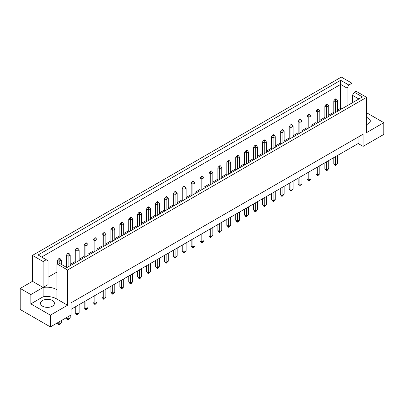 <?xml version="1.0" encoding="UTF-8"?>
<svg xmlns="http://www.w3.org/2000/svg" width="404" height="404" viewBox="0 0 404 404"><rect width="100%" height="100%" fill="white"/><g stroke="black" fill="none" stroke-linecap="round" stroke-linejoin="round"><path stroke-width="0.61" d="M366.605 117.448A6.949 4.01 180 0 1 368.251 118.155A6.949 4.01 180 0 1 370.286 120.988A6.949 4.01 180 0 1 366.605 124.533M52.384 300.515A6.949 4.01 0 0 0 44.809 299.647A6.949 4.01 0 0 0 40.521 303.354A6.949 4.01 0 0 0 42.556 306.192A6.949 4.01 0 0 0 50.131 307.06A6.949 4.01 0 0 0 54.419 303.354A6.949 4.01 0 0 0 52.384 300.515M67.579 269.983L56.944 263.842L56.944 299.101L67.579 305.237L50.384 315.165L50.384 326.922L71.089 314.963L71.089 302.808L363.095 134.219L363.095 146.379L383.8 134.426L383.8 122.67L366.605 132.598L366.605 97.344L67.579 269.983L67.579 305.237M56.944 289.779A13.898 8.024 0 0 0 56.555 289.542A13.898 8.024 0 0 0 43.117 287.466L43.117 261.529L46.248 259.727L48.031 260.752L48.031 284.633L43.117 287.466L43.117 296.788A13.898 8.024 180 0 1 56.555 298.864A13.898 8.024 180 0 1 56.944 299.101M71.089 309.292L358.883 143.137L358.883 136.653M20.2 288.421L30.835 294.561L43.117 287.466L32.482 281.33L20.2 288.421L20.2 309.494L50.384 326.922M32.482 281.33L32.482 255.394L341.335 77.078L351.97 83.219L348.839 85.027L347.056 88.112L340.633 84.406L41.607 257.045M352.46 96.591L351.97 96.874M341.713 108.908L340.633 108.282L337.648 110.009M333.79 112.236L328.735 115.155M324.872 117.382L319.822 120.301M315.958 122.528L310.903 125.447M307.045 127.674L301.99 130.593M298.132 132.825L293.077 135.739M289.214 137.971L284.158 140.89M280.3 143.117L275.245 146.036M271.387 148.263L266.332 151.182M262.474 153.409L257.419 156.328M253.555 158.555L248.5 161.474M244.642 163.706L239.587 166.62M235.729 168.852L230.674 171.766M226.816 173.998L221.761 176.917M217.897 179.144L212.842 182.063M208.984 184.29L203.929 187.209M200.071 189.436L195.016 192.355M191.158 194.582L186.103 197.5M182.239 199.733L177.184 202.646M173.326 204.879L168.271 207.797M164.413 210.024L159.358 212.943M155.5 215.17L150.445 218.089M146.581 220.316L141.526 223.235M137.668 225.462L132.613 228.381M128.755 230.613L123.7 233.527M119.842 235.759L114.787 238.678M110.923 240.905L105.868 243.824M102.01 246.051L96.955 248.97M93.097 251.197L88.042 254.116M84.178 256.343L79.128 259.262M75.265 261.494L70.21 264.408M66.352 266.64L65.796 266.958M56.944 272.069L48.031 277.215M46.248 259.727L38.042 254.985L340.633 80.29L348.839 85.027M43.117 261.529L32.482 255.394M351.97 102.99L351.97 83.219M366.605 112.741L383.8 122.67M50.384 315.165L30.835 303.884L43.117 296.788M30.835 294.561L30.835 303.884M56.944 263.842L58.671 262.842L66.877 267.584L362.449 96.935L354.242 92.198L355.969 91.203L366.605 97.344M363.095 146.379L358.181 143.541M340.633 108.282L340.633 80.29M347.056 105.823L347.056 88.112M352.46 102.702L352.46 95.288L354.242 92.198M358.883 98.995L352.46 95.288M59.191 321.837L59.191 324.185L61.297 322.968L61.297 320.619M57.439 322.846L57.439 323.17L59.191 324.185L59.191 325.079L57.439 323.17M61.297 322.968L59.191 325.079M60.034 258.535L59.545 258.247L58.701 258.737L59.191 259.02L60.034 258.535L61.297 260.156L59.191 261.368L59.191 259.02M59.191 263.145L59.191 261.368L57.439 260.358L58.701 258.737M61.297 264.362L61.297 260.156M57.439 260.358L57.439 263.56M68.104 316.685L68.104 319.039L70.21 317.822L70.21 315.474M66.352 317.701L66.352 318.024L68.104 319.039L68.104 319.933L66.352 318.024M70.21 317.822L68.104 319.933M68.948 253.384L68.458 253.101L67.614 253.591L68.104 253.874L68.948 253.384L70.21 255.005L68.104 256.222L68.104 253.874M68.104 266.872L68.104 256.222L66.352 255.212L67.614 253.591M70.21 265.655L70.21 255.005M66.352 255.212L66.352 267.276M77.023 305.868L77.023 313.893L79.128 312.676L79.128 304.651M75.265 306.878L75.265 312.878L77.023 313.893L77.023 314.782L76.528 314.499L75.265 312.878M79.128 312.676L77.866 314.297L77.023 314.782M77.866 248.238L77.371 247.955L76.528 248.44L77.023 248.728L77.866 248.238L79.128 249.859L77.023 251.076L77.023 248.728M77.023 261.726L77.023 251.076L75.265 250.061L76.528 248.44M79.128 260.509L79.128 249.859M75.265 250.061L75.265 262.741M94.849 295.571L94.849 303.596L96.955 302.384L96.955 294.359M93.097 296.587L93.097 302.586L94.849 303.596L94.849 304.49L93.097 302.586M96.955 302.384L95.692 304.005L94.849 304.49M95.692 237.946L95.203 237.663L94.359 238.148L94.849 238.431L95.692 237.946L96.955 239.567L94.849 240.784L94.849 238.431M94.849 251.434L94.849 240.784L93.097 239.769L94.359 238.148M96.955 250.217L96.955 239.567M93.097 239.769L93.097 252.444M112.681 285.28L112.681 293.304L114.787 292.087L114.787 284.062M110.923 286.295L110.923 292.294L112.681 293.304L112.681 294.198L112.186 293.915L110.923 292.294M114.787 292.087L112.681 294.198M113.524 227.654L113.029 227.371L112.186 227.856L112.681 228.139L113.524 227.654L114.787 229.275L112.681 230.487L112.681 228.139M112.681 241.137L112.681 230.487L110.923 229.477L112.186 227.856M114.787 239.925L114.787 229.275M110.923 229.477L110.923 242.153M130.507 274.988L130.507 283.012L132.613 281.795L132.613 273.771M128.755 275.998L128.755 281.997L130.507 283.012L130.507 283.901L130.017 283.618L128.755 281.997M132.613 281.795L131.351 283.416L130.507 283.901M131.351 217.357L130.861 217.074L130.017 217.564L130.507 217.847L131.351 217.357L132.613 218.978L130.507 220.195L130.507 217.847M130.507 230.846L130.507 220.195L128.755 219.185L130.017 217.564M132.613 229.629L132.613 218.978M128.755 219.185L128.755 231.861M85.936 300.722L85.936 308.747L88.042 307.53L88.042 299.505M84.178 301.732L84.178 307.732L85.936 308.747L85.936 309.636L85.446 309.353L84.178 307.732M88.042 307.53L86.779 309.151L85.936 309.636M86.779 243.092L86.284 242.809L85.446 243.294L85.936 243.577L86.779 243.092L88.042 244.713L85.936 245.93L85.936 243.577M85.936 256.58L85.936 245.93L84.178 244.915L85.446 243.294M88.042 255.363L88.042 244.713M84.178 244.915L84.178 257.59M103.762 290.425L103.762 298.45L105.868 297.238L105.868 289.214M102.01 291.441L102.01 297.44L103.762 298.45L103.762 299.344L102.01 297.44M105.868 297.238L104.606 298.859L103.762 299.344M104.606 232.8L104.116 232.517L103.273 233.002L103.762 233.285L104.606 232.8L105.868 234.421L103.762 235.638L103.762 233.285M103.762 246.288L103.762 235.638L102.01 234.623L103.273 233.002M105.868 245.071L105.868 234.421M102.01 234.623L102.01 247.298M121.594 280.134L121.594 288.158L123.7 286.941L123.7 278.917M119.842 281.149L119.842 287.143L121.594 288.158L121.594 289.052L119.842 287.143M123.7 286.941L121.594 289.052M122.437 222.508L121.942 222.22L121.104 222.71L121.594 222.993L122.437 222.508L123.7 224.129L121.594 225.341L121.594 222.993M121.594 235.992L121.594 225.341L119.842 224.331L121.104 222.71M123.7 234.774L123.7 224.129M119.842 224.331L119.842 237.007M139.42 269.842L139.42 277.866L141.526 276.649L141.526 268.625M137.668 270.852L137.668 276.851L139.42 277.866L139.42 278.755L138.931 278.472L137.668 276.851M141.526 276.649L140.264 278.27L139.42 278.755M140.264 212.211L139.774 211.928L138.931 212.413L139.42 212.701L140.264 212.211L141.526 213.832L139.42 215.049L139.42 212.701M139.42 225.7L139.42 215.049L137.668 214.034L138.931 212.413M141.526 224.483L141.526 213.832M137.668 214.034L137.668 226.71M148.339 264.696L148.339 272.72L150.445 271.503L150.445 263.479M146.581 265.706L146.581 271.705L148.339 272.72L148.339 273.609L147.844 273.326L146.581 271.705M150.445 271.503L149.182 273.124L148.339 273.609M149.182 207.065L148.687 206.782L147.844 207.267L148.339 207.55L149.182 207.065L150.445 208.686L148.339 209.903L148.339 207.55M148.339 220.554L148.339 209.903L146.581 208.888L147.844 207.267M150.445 219.337L150.445 208.686M146.581 208.888L146.581 221.564M166.165 254.399L166.165 262.423L168.271 261.206L168.271 253.182M164.413 255.414L164.413 261.413L166.165 262.423L166.165 263.317L164.413 261.413M168.271 261.206L166.165 263.317M167.009 196.773L166.519 196.49L165.675 196.975L166.165 197.258L167.009 196.773L168.271 198.394L166.165 199.606L166.165 197.258M166.165 210.257L166.165 199.606L164.413 198.596L165.675 196.975M168.271 209.045L168.271 198.394M164.413 198.596L164.413 211.272M183.997 244.107L183.997 252.131L186.103 250.914L186.103 242.89M182.239 245.122L182.239 251.116L183.997 252.131L183.997 253.02L183.502 252.737L182.239 251.116M186.103 250.914L184.84 252.535L183.997 253.02M184.84 186.476L184.345 186.194L183.502 186.683L183.997 186.966L184.84 186.476L186.103 188.097L183.997 189.314L183.997 186.966M183.997 199.965L183.997 189.314L182.239 188.304L183.502 186.683M186.103 198.748L186.103 188.097M182.239 188.304L182.239 200.98M157.252 259.545L157.252 267.569L159.358 266.357L159.358 258.333M155.5 260.56L155.5 266.559L157.252 267.569L157.252 268.463L155.5 266.559M159.358 266.357L158.095 267.978L157.252 268.463M158.095 201.919L157.6 201.636L156.762 202.121L157.252 202.404L158.095 201.919L159.358 203.54L157.252 204.757L157.252 202.404M157.252 215.408L157.252 204.757L155.5 203.742L156.762 202.121M159.358 214.191L159.358 203.54M155.5 203.742L155.5 216.418M175.078 249.253L175.078 257.277L177.184 256.06L177.184 248.036M173.326 250.268L173.326 256.262L175.078 257.277L175.078 258.171L173.326 256.262M177.184 256.06L175.078 258.171M175.922 191.627L175.432 191.339L174.589 191.829L175.078 192.112L175.922 191.627L177.184 193.248L175.078 194.46L175.078 192.112M175.078 205.111L175.078 194.46L173.326 193.45L174.589 191.829M177.184 203.894L177.184 193.248M173.326 193.45L173.326 206.126M192.91 238.961L192.91 246.985L195.016 245.768L195.016 237.744M191.158 239.971L191.158 245.97L192.91 246.985L192.91 247.874L192.42 247.591L191.158 245.97M195.016 245.768L193.753 247.389L192.91 247.874M193.753 181.33L193.258 181.048L192.42 181.532L192.91 181.82L193.753 181.33L195.016 182.951L192.91 184.168L192.91 181.82M192.91 194.819L192.91 184.168L191.158 183.153L192.42 181.532M195.016 193.602L195.016 182.951M191.158 183.153L191.158 195.834M201.823 233.815L201.823 241.839L203.929 240.622L203.929 232.598M200.071 234.825L200.071 240.824L201.823 241.839L201.823 242.728L201.333 242.445L200.071 240.824M203.929 240.622L202.667 242.243L201.823 242.728M202.667 176.184L202.177 175.902L201.333 176.386L201.823 176.669L202.667 176.184L203.929 177.805L201.823 179.023L201.823 176.669M201.823 189.673L201.823 179.023L200.071 178.007L201.333 176.386M203.929 188.456L203.929 177.805M200.071 178.007L200.071 190.683M219.655 223.518L219.655 231.542L221.761 230.331L221.761 222.306M217.897 224.533L217.897 230.532L219.655 231.542L219.655 232.436L219.16 232.154L217.897 230.532M221.761 230.331L220.498 231.952L219.655 232.436M220.498 165.893L220.003 165.61L219.16 166.094L219.655 166.377L220.498 165.893L221.761 167.514L219.655 168.731L219.655 166.377M219.655 179.376L219.655 168.731L217.897 167.716L219.16 166.094M221.761 178.164L221.761 167.514M217.897 167.716L217.897 180.391M237.481 213.226L237.481 221.251L239.587 220.034L239.587 212.009M235.729 214.241L235.729 220.236L237.481 221.251L237.481 222.139L236.991 221.857L235.729 220.236M239.587 220.034L238.325 221.655L237.481 222.139M238.325 155.596L237.835 155.313L236.991 155.803L237.481 156.085L238.325 155.596L239.587 157.217L237.481 158.434L237.481 156.085M237.481 169.084L237.481 158.434L235.729 157.424L236.991 155.803M239.587 167.867L239.587 157.217M235.729 157.424L235.729 170.099M255.313 202.934L255.313 210.959L257.419 209.742L257.419 201.717M253.555 203.944L253.555 209.944L255.313 210.959L255.313 211.847L254.818 211.565L253.555 209.944M257.419 209.742L256.156 211.363L255.313 211.847M256.156 145.304L255.661 145.021L254.818 145.506L255.313 145.788L256.156 145.304L257.419 146.925L255.313 148.142L255.313 145.788M255.313 158.792L255.313 148.142L253.555 147.127L254.818 145.506M257.419 157.575L257.419 146.925M253.555 147.127L253.555 159.802M273.139 192.637L273.139 200.662L275.245 199.45L275.245 191.425M271.387 193.652L271.387 199.652L273.139 200.662L273.139 201.556L271.387 199.652M275.245 199.45L273.983 201.071L273.139 201.556M273.983 135.012L273.493 134.729L272.649 135.214L273.139 135.497L273.983 135.012L275.245 136.633L273.139 137.85L273.139 135.497M273.139 148.5L273.139 137.85L271.387 136.835L272.649 135.214M275.245 147.283L275.245 136.633M271.387 136.835L271.387 149.51M290.971 182.345L290.971 190.37L293.077 189.153L293.077 181.128M289.214 183.36L289.214 189.355L290.971 190.37L290.971 191.264L289.214 189.355M293.077 189.153L290.971 191.264M291.814 124.72L291.319 124.432L290.476 124.922L290.971 125.205L291.814 124.72L293.077 126.341L290.971 127.553L290.971 125.205M290.971 138.203L290.971 127.553L289.214 126.543L290.476 124.922M293.077 136.986L293.077 126.341M289.214 126.543L289.214 139.218M308.797 172.053L308.797 180.078L310.903 178.861L310.903 170.836M307.045 173.064L307.045 179.063L308.797 180.078L308.797 180.967L308.308 180.684L307.045 179.063M310.903 178.861L309.641 180.482L308.797 180.967M309.641 114.423L309.151 114.14L308.308 114.625L308.797 114.913L309.641 114.423L310.903 116.044L308.797 117.261L308.797 114.913M308.797 127.911L308.797 117.261L307.045 116.246L308.308 114.625M310.903 126.694L310.903 116.044M307.045 116.246L307.045 128.921M326.629 161.757L326.629 169.781L328.735 168.569L328.735 160.545M324.872 162.772L324.872 168.771L326.629 169.781L326.629 170.675L326.134 170.392L324.872 168.771M328.735 168.569L327.472 170.19L326.629 170.675M327.472 104.131L326.977 103.848L326.134 104.333L326.629 104.616L327.472 104.131L328.735 105.752L326.629 106.969L326.629 104.616M326.629 117.62L326.629 106.969L324.872 105.954L326.134 104.333M328.735 116.403L328.735 105.752M324.872 105.954L324.872 118.63M210.742 228.664L210.742 236.688L212.842 235.476L212.842 227.452M208.984 229.679L208.984 235.678L210.742 236.688L210.742 237.582L210.247 237.299L208.984 235.678M212.842 235.476L210.742 237.582M211.58 171.038L211.09 170.756L210.247 171.24L210.742 171.523L211.58 171.038L212.842 172.659L210.742 173.877L210.742 171.523M210.742 184.527L210.742 173.877L208.984 172.862L210.247 171.24M212.842 183.31L212.842 172.659M208.984 172.862L208.984 185.537M228.568 218.372L228.568 226.397L230.674 225.179L230.674 217.155M226.816 219.387L226.816 225.382L228.568 226.397L228.568 227.29L226.816 225.382M230.674 225.179L228.568 227.29M229.411 160.747L228.922 160.459L228.078 160.949L228.568 161.231L229.411 160.747L230.674 162.368L228.568 163.58L228.568 161.231M228.568 174.23L228.568 163.58L226.816 162.57L228.078 160.949M230.674 173.018L230.674 162.368M226.816 162.57L226.816 175.245M246.4 208.08L246.4 216.105L248.5 214.888L248.5 206.863M244.642 209.09L244.642 215.09L246.4 216.105L246.4 216.993L245.905 216.711L244.642 215.09M248.5 214.888L246.4 216.993M247.238 150.45L246.748 150.167L245.905 150.652L246.4 150.939L247.238 150.45L248.5 152.071L246.4 153.288L246.4 150.939M246.4 163.938L246.4 153.288L244.642 152.273L245.905 150.652M248.5 162.721L248.5 152.071M244.642 152.273L244.642 164.953M264.226 197.783L264.226 205.808L266.332 204.596L266.332 196.571M262.474 198.798L262.474 204.798L264.226 205.808L264.226 206.702L262.474 204.798M266.332 204.596L265.069 206.217L264.226 206.702M265.069 140.158L264.58 139.875L263.736 140.36L264.226 140.643L265.069 140.158L266.332 141.779L264.226 142.996L264.226 140.643M264.226 153.646L264.226 142.996L262.474 141.981L263.736 140.36M266.332 152.429L266.332 141.779M262.474 141.981L262.474 154.656M282.058 187.491L282.058 195.516L284.158 194.299L284.158 186.274M280.3 188.506L280.3 194.506L282.058 195.516L282.058 196.41L281.563 196.127L280.3 194.506M284.158 194.299L282.058 196.41M282.896 129.866L282.406 129.583L281.563 130.068L282.058 130.351L282.896 129.866L284.158 131.487L282.058 132.699L282.058 130.351M282.058 143.349L282.058 132.699L280.3 131.689L281.563 130.068M284.158 142.137L284.158 131.487M280.3 131.689L280.3 144.364M299.884 177.199L299.884 185.224L301.99 184.007L301.99 175.982M298.132 178.209L298.132 184.209L299.884 185.224L299.884 186.113L299.394 185.83L298.132 184.209M301.99 184.007L300.728 185.628L299.884 186.113M300.728 119.569L300.238 119.286L299.394 119.771L299.884 120.059L300.728 119.569L301.99 121.19L299.884 122.407L299.884 120.059M299.884 133.057L299.884 122.407L298.132 121.392L299.394 119.771M301.99 131.84L301.99 121.19M298.132 121.392L298.132 134.072M317.716 166.908L317.716 174.932L319.822 173.715L319.822 165.691M315.958 167.918L315.958 173.917L317.716 174.932L317.716 175.821L317.221 175.538L315.958 173.917M319.822 173.715L317.716 175.821M318.554 109.277L318.064 108.994L317.221 109.479L317.716 109.762L318.554 109.277L319.822 110.898L317.716 112.115L317.716 109.762M317.716 122.766L317.716 112.115L315.958 111.1L317.221 109.479M319.822 121.548L319.822 110.898M315.958 111.1L315.958 123.775M335.542 156.611L335.542 164.635L337.648 163.418L337.648 155.394M333.79 157.626L333.79 163.625L335.542 164.635L335.542 165.529L333.79 163.625M337.648 163.418L335.542 165.529M336.386 98.985L335.896 98.702L335.052 99.187L335.542 99.47L336.386 98.985L337.648 100.606L335.542 101.818L335.542 99.47M335.542 112.469L335.542 101.818L333.79 100.808L335.052 99.187M337.648 111.257L337.648 100.606M333.79 100.808L333.79 113.484"/></g></svg>
